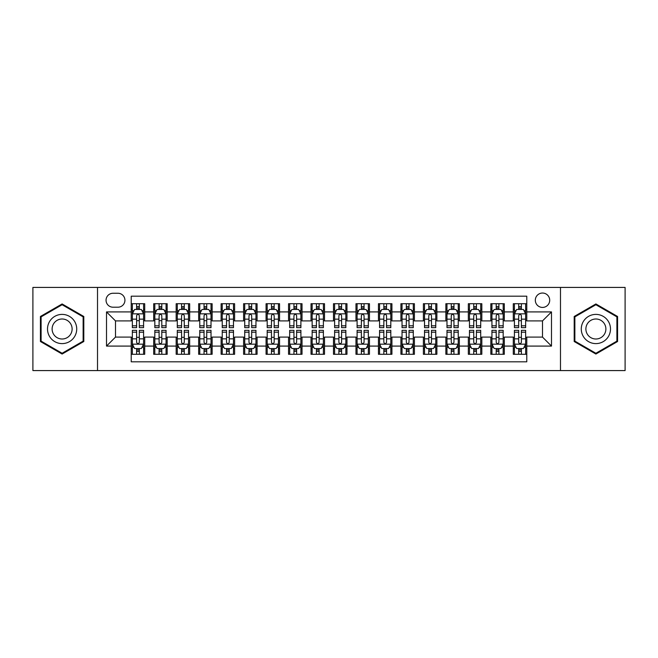 <?xml version="1.0" encoding="UTF-8"?>
<svg xmlns="http://www.w3.org/2000/svg" width="658" height="658" viewBox="0 0 658 658"><rect width="100%" height="100%" fill="white"/><g stroke="black" fill="none" stroke-linecap="round" stroke-linejoin="round"><path stroke-width="0.99" d="M542.505 293.04A7.189 7.189 0 0 0 535.316 300.229A7.189 7.189 0 0 0 542.505 307.426A7.189 7.189 0 0 0 549.701 300.229A7.189 7.189 0 0 0 542.505 293.04M560.484 370.577L625.1 370.577L625.1 287.423L560.484 287.423L560.484 370.577L97.516 370.577L97.516 287.423L32.9 287.423L32.9 370.577L97.516 370.577M526.778 303.716L513.289 303.716L513.289 311.917L504.299 311.917L504.299 320.907L513.289 320.907L513.289 311.917M504.299 311.917L504.299 303.716L490.819 303.716L490.819 311.917L481.829 311.917L481.829 320.907L490.819 320.907L490.819 311.917M481.829 311.917L481.829 303.716L468.34 303.716L468.34 311.917L459.35 311.917L459.35 320.907L468.34 320.907L468.34 311.917M459.35 311.917L459.35 303.716L445.869 303.716L445.869 311.917L436.879 311.917L436.879 320.907L445.869 320.907L445.869 311.917M436.879 311.917L436.879 303.716L423.39 303.716L423.39 311.917L414.4 311.917L414.4 320.907L423.39 320.907L423.39 311.917M414.4 311.917L414.4 303.716L400.919 303.716L400.919 311.917L391.929 311.917L391.929 320.907L400.919 320.907L400.919 311.917M391.929 311.917L391.929 303.716L378.44 303.716L378.44 311.917L369.451 311.917L369.451 320.907L378.44 320.907L378.44 311.917M369.451 311.917L369.451 303.716L355.97 303.716L355.97 311.917L346.98 311.917L346.98 320.907L355.97 320.907L355.97 311.917M346.98 311.917L346.98 303.716L333.491 303.716L333.491 311.917L324.509 311.917L324.509 320.907L333.491 320.907L333.491 311.917M324.509 311.917L324.509 303.716L311.02 303.716L311.02 311.917L302.03 311.917L302.03 320.907L311.02 320.907L311.02 311.917M302.03 311.917L302.03 303.716L288.549 303.716L288.549 311.917L279.56 311.917L279.56 320.907L288.549 320.907L288.549 311.917M279.56 311.917L279.56 303.716L266.071 303.716L266.071 311.917L257.081 311.917L257.081 320.907L266.071 320.907L266.071 311.917M257.081 311.917L257.081 303.716L243.6 303.716L243.6 311.917L234.61 311.917L234.61 320.907L243.6 320.907L243.6 311.917M234.61 311.917L234.61 303.716L221.121 303.716L221.121 311.917L212.131 311.917L212.131 320.907L221.121 320.907L221.121 311.917M212.131 311.917L212.131 303.716L198.65 303.716L198.65 311.917L189.66 311.917L189.66 320.907L198.65 320.907L198.65 311.917M189.66 311.917L189.66 303.716L176.171 303.716L176.171 311.917L167.181 311.917L167.181 320.907L176.171 320.907L176.171 311.917M167.181 311.917L167.181 303.716L153.701 303.716L153.701 320.907L144.711 320.907L144.711 303.716L131.222 303.716M131.222 354.284L144.711 354.284L144.711 337.093L153.701 337.093L153.701 354.284L167.181 354.284L167.181 337.093L176.171 337.093L176.171 346.083L167.181 346.083M176.171 346.083L176.171 354.284L189.66 354.284L189.66 337.093L198.65 337.093L198.65 346.083L189.66 346.083M198.65 346.083L198.65 354.284L212.131 354.284L212.131 337.093L221.121 337.093L221.121 346.083L212.131 346.083M221.121 346.083L221.121 354.284L234.61 354.284L234.61 337.093L243.6 337.093L243.6 346.083L234.61 346.083M243.6 346.083L243.6 354.284L257.081 354.284L257.081 337.093L266.071 337.093L266.071 346.083L257.081 346.083M266.071 346.083L266.071 354.284L279.56 354.284L279.56 337.093L288.549 337.093L288.549 346.083L279.56 346.083M288.549 346.083L288.549 354.284L302.03 354.284L302.03 337.093L311.02 337.093L311.02 346.083L302.03 346.083M311.02 346.083L311.02 354.284L324.509 354.284L324.509 337.093L333.491 337.093L333.491 346.083L324.509 346.083M333.491 346.083L333.491 354.284L346.98 354.284L346.98 337.093L355.97 337.093L355.97 346.083L346.98 346.083M355.97 346.083L355.97 354.284L369.451 354.284L369.451 337.093L378.44 337.093L378.44 346.083L369.451 346.083M378.44 346.083L378.44 354.284L391.929 354.284L391.929 337.093L400.919 337.093L400.919 346.083L391.929 346.083M400.919 346.083L400.919 354.284L414.4 354.284L414.4 337.093L423.39 337.093L423.39 346.083L414.4 346.083M423.39 346.083L423.39 354.284L436.879 354.284L436.879 337.093L445.869 337.093L445.869 346.083L436.879 346.083M445.869 346.083L445.869 354.284L459.35 354.284L459.35 337.093L468.34 337.093L468.34 346.083L459.35 346.083M468.34 346.083L468.34 354.284L481.829 354.284L481.829 337.093L490.819 337.093L490.819 346.083L481.829 346.083M490.819 346.083L490.819 354.284L504.299 354.284L504.299 337.093L513.289 337.093L513.289 346.083L504.299 346.083M113.02 307.204L117.963 307.204A6.967 6.967 0 0 0 124.93 300.229A6.967 6.967 0 0 0 117.963 293.262L113.02 293.262A6.967 6.967 0 0 0 106.053 300.229A6.967 6.967 0 0 0 113.02 307.204M560.484 287.423L97.516 287.423M526.778 311.917L526.778 296.19L131.222 296.19L131.222 320.907L115.495 320.907L115.495 337.093L131.222 337.093L131.222 361.81L526.778 361.81L526.778 337.093L542.505 337.093L542.505 320.907L526.778 320.907L526.778 311.917L551.494 311.917L551.494 346.083L526.778 346.083M131.222 346.083L106.506 346.083L106.506 311.917L131.222 311.917M513.289 346.083L513.289 354.284L526.778 354.284M131.222 309.334L132.348 309.334M136.617 309.334L139.315 309.334M143.584 309.334L144.711 309.334M131.222 320.685L132.348 320.685M136.617 320.685L139.315 320.685M143.584 320.685L144.711 320.685M131.222 337.315L132.348 337.315M136.617 337.315L139.315 337.315M143.584 337.315L144.711 337.315M131.222 348.666L132.348 348.666M136.617 348.666L139.315 348.666M143.584 348.666L144.711 348.666M153.701 320.685L154.827 320.685M159.096 320.685L161.794 320.685M166.063 320.685L167.181 320.685M153.701 309.334L154.827 309.334M159.096 309.334L161.794 309.334M166.063 309.334L167.181 309.334M153.701 337.315L154.827 337.315M159.096 337.315L161.794 337.315M166.063 337.315L167.181 337.315M153.701 348.666L154.827 348.666M159.096 348.666L161.794 348.666M166.063 348.666L167.181 348.666M176.171 337.315L177.298 337.315M181.567 337.315L184.265 337.315M188.533 337.315L189.66 337.315M176.171 348.666L177.298 348.666M181.567 348.666L184.265 348.666M188.533 348.666L189.66 348.666M176.171 309.334L177.298 309.334M181.567 309.334L184.265 309.334M188.533 309.334L189.66 309.334M176.171 320.685L177.298 320.685M181.567 320.685L184.265 320.685M188.533 320.685L189.66 320.685M198.65 337.315L199.769 337.315M204.046 337.315L206.735 337.315M211.012 337.315L212.131 337.315M198.65 348.666L199.769 348.666M204.046 348.666L206.735 348.666M211.012 348.666L212.131 348.666M198.65 309.334L199.769 309.334M204.046 309.334L206.735 309.334M211.012 309.334L212.131 309.334M198.65 320.685L199.769 320.685M204.046 320.685L206.735 320.685M211.012 320.685L212.131 320.685M221.121 337.315L222.248 337.315M226.516 337.315L229.214 337.315M233.483 337.315L234.61 337.315M221.121 348.666L222.248 348.666M226.516 348.666L229.214 348.666M233.483 348.666L234.61 348.666M221.121 309.334L222.248 309.334M226.516 309.334L229.214 309.334M233.483 309.334L234.61 309.334M221.121 320.685L222.248 320.685M226.516 320.685L229.214 320.685M233.483 320.685L234.61 320.685M243.6 337.315L244.718 337.315M248.987 337.315L251.685 337.315M255.962 337.315L257.081 337.315M243.6 348.666L244.718 348.666M248.987 348.666L251.685 348.666M255.962 348.666L257.081 348.666M243.6 309.334L244.718 309.334M248.987 309.334L251.685 309.334M255.962 309.334L257.081 309.334M243.6 320.685L244.718 320.685M248.987 320.685L251.685 320.685M255.962 320.685L257.081 320.685M266.071 337.315L267.197 337.315M271.466 337.315L274.164 337.315M278.433 337.315L279.56 337.315M266.071 348.666L267.197 348.666M271.466 348.666L274.164 348.666M278.433 348.666L279.56 348.666M266.071 309.334L267.197 309.334M271.466 309.334L274.164 309.334M278.433 309.334L279.56 309.334M266.071 320.685L267.197 320.685M271.466 320.685L274.164 320.685M278.433 320.685L279.56 320.685M288.549 337.315L289.668 337.315M293.937 337.315L296.635 337.315M300.903 337.315L302.03 337.315M288.549 348.666L289.668 348.666M293.937 348.666L296.635 348.666M300.903 348.666L302.03 348.666M288.549 309.334L289.668 309.334M293.937 309.334L296.635 309.334M300.903 309.334L302.03 309.334M288.549 320.685L289.668 320.685M293.937 320.685L296.635 320.685M300.903 320.685L302.03 320.685M311.02 337.315L312.147 337.315M316.416 337.315L319.114 337.315M323.382 337.315L324.509 337.315M311.02 348.666L312.147 348.666M316.416 348.666L319.114 348.666M323.382 348.666L324.509 348.666M311.02 309.334L312.147 309.334M316.416 309.334L319.114 309.334M323.382 309.334L324.509 309.334M311.02 320.685L312.147 320.685M316.416 320.685L319.114 320.685M323.382 320.685L324.509 320.685M333.491 337.315L334.618 337.315M338.886 337.315L341.584 337.315M345.853 337.315L346.98 337.315M333.491 348.666L334.618 348.666M338.886 348.666L341.584 348.666M345.853 348.666L346.98 348.666M333.491 309.334L334.618 309.334M338.886 309.334L341.584 309.334M345.853 309.334L346.98 309.334M333.491 320.685L334.618 320.685M338.886 320.685L341.584 320.685M345.853 320.685L346.98 320.685M355.97 337.315L357.097 337.315M361.365 337.315L364.063 337.315M368.332 337.315L369.451 337.315M355.97 348.666L357.097 348.666M361.365 348.666L364.063 348.666M368.332 348.666L369.451 348.666M355.97 309.334L357.097 309.334M361.365 309.334L364.063 309.334M368.332 309.334L369.451 309.334M355.97 320.685L357.097 320.685M361.365 320.685L364.063 320.685M368.332 320.685L369.451 320.685M378.44 337.315L379.567 337.315M383.836 337.315L386.534 337.315M390.803 337.315L391.929 337.315M378.44 348.666L379.567 348.666M383.836 348.666L386.534 348.666M390.803 348.666L391.929 348.666M378.44 309.334L379.567 309.334M383.836 309.334L386.534 309.334M390.803 309.334L391.929 309.334M378.44 320.685L379.567 320.685M383.836 320.685L386.534 320.685M390.803 320.685L391.929 320.685M400.919 337.315L402.038 337.315M406.315 337.315L409.013 337.315M413.282 337.315L414.4 337.315M400.919 348.666L402.038 348.666M406.315 348.666L409.013 348.666M413.282 348.666L414.4 348.666M400.919 309.334L402.038 309.334M406.315 309.334L409.013 309.334M413.282 309.334L414.4 309.334M400.919 320.685L402.038 320.685M406.315 320.685L409.013 320.685M413.282 320.685L414.4 320.685M423.39 337.315L424.517 337.315M428.786 337.315L431.484 337.315M435.752 337.315L436.879 337.315M423.39 348.666L424.517 348.666M428.786 348.666L431.484 348.666M435.752 348.666L436.879 348.666M423.39 309.334L424.517 309.334M428.786 309.334L431.484 309.334M435.752 309.334L436.879 309.334M423.39 320.685L424.517 320.685M428.786 320.685L431.484 320.685M435.752 320.685L436.879 320.685M445.869 337.315L446.988 337.315M451.265 337.315L453.954 337.315M458.231 337.315L459.35 337.315M445.869 348.666L446.988 348.666M451.265 348.666L453.954 348.666M458.231 348.666L459.35 348.666M445.869 309.334L446.988 309.334M451.265 309.334L453.954 309.334M458.231 309.334L459.35 309.334M445.869 320.685L446.988 320.685M451.265 320.685L453.954 320.685M458.231 320.685L459.35 320.685M468.34 337.315L469.467 337.315M473.735 337.315L476.433 337.315M480.702 337.315L481.829 337.315M468.34 348.666L469.467 348.666M473.735 348.666L476.433 348.666M480.702 348.666L481.829 348.666M468.34 309.334L469.467 309.334M473.735 309.334L476.433 309.334M480.702 309.334L481.829 309.334M468.34 320.685L469.467 320.685M473.735 320.685L476.433 320.685M480.702 320.685L481.829 320.685M490.819 337.315L491.937 337.315M496.206 337.315L498.904 337.315M503.173 337.315L504.299 337.315M490.819 348.666L491.937 348.666M496.206 348.666L498.904 348.666M503.173 348.666L504.299 348.666M490.819 309.334L491.937 309.334M496.206 309.334L498.904 309.334M503.173 309.334L504.299 309.334M490.819 320.685L491.937 320.685M496.206 320.685L498.904 320.685M503.173 320.685L504.299 320.685M513.289 337.315L514.416 337.315M518.685 337.315L521.383 337.315M525.652 337.315L526.778 337.315M513.289 348.666L514.416 348.666M518.685 348.666L521.383 348.666M525.652 348.666L526.778 348.666M513.289 309.334L514.416 309.334M518.685 309.334L521.383 309.334M525.652 309.334L526.778 309.334M513.289 320.685L514.416 320.685M518.685 320.685L521.383 320.685M525.652 320.685L526.778 320.685M115.495 320.907L106.506 311.917M115.495 337.093L106.506 346.083M551.494 311.917L542.505 320.907M551.494 346.083L542.505 337.093M62.115 354.045L83.805 341.518L83.805 316.482L62.115 303.955L40.426 316.482L40.426 341.518L62.115 354.045M617.574 316.482L595.885 303.955L574.195 316.482L574.195 341.518L595.885 354.045L617.574 341.518L617.574 316.482M139.315 306.636L136.617 306.636M143.584 325.817L139.315 325.817L139.315 327.651L143.584 327.651L143.584 313.94L141.338 309.449L134.594 309.449L132.348 313.94L132.348 327.651L136.617 327.651L136.617 325.817L132.348 325.817M132.348 313.94L132.348 303.716M143.584 313.94L143.584 303.716M136.617 309.449L136.617 303.716M139.315 303.716L139.315 309.449M139.315 325.817L139.315 315.626C138.419 313.899 137.522 313.899 136.617 315.626L136.617 325.817M136.617 351.364L139.315 351.364M132.348 332.183L136.617 332.183L136.617 330.349L132.348 330.349L132.348 344.06L134.594 348.551L141.338 348.551L143.584 344.06L143.584 330.349L139.315 330.349L139.315 332.183L143.584 332.183M143.584 344.06L143.584 354.284M132.348 344.06L132.348 354.284M139.315 348.551L139.315 354.284M136.617 354.284L136.617 348.551M136.617 332.183L136.617 342.374C137.514 344.101 138.419 344.101 139.315 342.374L139.315 332.183M62.115 314.392A14.608 14.608 0 0 0 47.508 329A14.608 14.608 0 0 0 62.115 343.608A14.608 14.608 0 0 0 76.723 329A14.608 14.608 0 0 0 62.115 314.392M62.115 318.998A10.002 10.002 0 0 0 52.114 329A10.002 10.002 0 0 0 62.115 339.002A10.002 10.002 0 0 0 72.117 329A10.002 10.002 0 0 0 62.115 318.998M83.13 341.132L62.115 353.264L41.1 341.132L41.1 316.868L62.115 304.736L83.13 316.868L83.13 341.132M583.235 321.696A14.608 14.608 0 0 0 588.581 341.65A14.608 14.608 0 0 0 608.535 336.304A14.608 14.608 0 0 0 603.189 316.35A14.608 14.608 0 0 0 583.235 321.696M587.224 323.999A10.002 10.002 0 0 0 590.884 337.661A10.002 10.002 0 0 0 604.546 334.001A10.002 10.002 0 0 0 600.886 320.339A10.002 10.002 0 0 0 587.224 323.999M616.9 316.868L616.9 341.132L595.885 353.264L574.87 341.132L574.87 316.868L595.885 304.736L616.9 316.868M161.794 306.636L159.096 306.636M166.063 325.817L161.794 325.817L161.794 327.651L166.063 327.651L166.063 313.94L163.817 309.449L157.073 309.449L154.827 313.94L154.827 327.651L159.096 327.651L159.096 325.817L154.827 325.817M154.827 313.94L154.827 303.716M166.063 313.94L166.063 303.716M159.096 309.449L159.096 303.716M161.794 303.716L161.794 309.449M161.794 325.817L161.794 315.626C160.889 313.899 159.993 313.899 159.096 315.626L159.096 325.817M184.265 306.636L181.567 306.636M188.533 325.817L184.265 325.817L184.265 327.651L188.533 327.651L188.533 313.94L186.288 309.449L179.544 309.449L177.298 313.94L177.298 327.651L181.567 327.651L181.567 325.817L177.298 325.817M177.298 313.94L177.298 303.716M188.533 313.94L188.533 303.716M181.567 309.449L181.567 303.716M184.265 303.716L184.265 309.449M184.265 325.817L184.265 315.626C183.368 313.899 182.472 313.899 181.567 315.626L181.567 325.817M206.735 306.636L204.046 306.636M211.012 325.817L206.735 325.817L206.735 327.651L211.012 327.651L211.012 313.94L208.759 309.449L202.022 309.449L199.769 313.94L199.769 327.651L204.046 327.651L204.046 325.817L199.769 325.817M199.769 313.94L199.769 303.716M211.012 313.94L211.012 303.716M204.046 309.449L204.046 303.716M206.735 303.716L206.735 309.449M206.735 325.817L206.735 315.626C205.839 313.899 204.942 313.899 204.046 315.626L204.046 325.817M229.214 306.636L226.516 306.636M233.483 325.817L229.214 325.817L229.214 327.651L233.483 327.651L233.483 313.94L231.238 309.449L224.493 309.449L222.248 313.94L222.248 327.651L226.516 327.651L226.516 325.817L222.248 325.817M222.248 313.94L222.248 303.716M233.483 313.94L233.483 303.716M226.516 309.449L226.516 303.716M229.214 303.716L229.214 309.449M229.214 325.817L229.214 315.626C228.318 313.899 227.413 313.899 226.516 315.626L226.516 325.817M159.096 351.364L161.794 351.364M154.827 332.183L159.096 332.183L159.096 330.349L154.827 330.349L154.827 344.06L157.073 348.551L163.817 348.551L166.063 344.06L166.063 330.349L161.794 330.349L161.794 332.183L166.063 332.183M166.063 344.06L166.063 354.284M154.827 344.06L154.827 354.284M161.794 348.551L161.794 354.284M159.096 354.284L159.096 348.551M159.096 332.183L159.096 342.374C159.993 344.101 160.889 344.101 161.794 342.374L161.794 332.183M181.567 351.364L184.265 351.364M177.298 332.183L181.567 332.183L181.567 330.349L177.298 330.349L177.298 344.06L179.544 348.551L186.288 348.551L188.533 344.06L188.533 330.349L184.265 330.349L184.265 332.183L188.533 332.183M188.533 344.06L188.533 354.284M177.298 344.06L177.298 354.284M184.265 348.551L184.265 354.284M181.567 354.284L181.567 348.551M181.567 332.183L181.567 342.374C182.463 344.101 183.368 344.101 184.265 342.374L184.265 332.183M204.046 351.364L206.735 351.364M199.769 332.183L204.046 332.183L204.046 330.349L199.769 330.349L199.769 344.06L202.022 348.551L208.759 348.551L211.012 344.06L211.012 330.349L206.735 330.349L206.735 332.183L211.012 332.183M211.012 344.06L211.012 354.284M199.769 344.06L199.769 354.284M206.735 348.551L206.735 354.284M204.046 354.284L204.046 348.551M204.046 332.183L204.046 342.374C204.942 344.101 205.839 344.101 206.735 342.374L206.735 332.183M226.516 351.364L229.214 351.364M222.248 332.183L226.516 332.183L226.516 330.349L222.248 330.349L222.248 344.06L224.493 348.551L231.238 348.551L233.483 344.06L233.483 330.349L229.214 330.349L229.214 332.183L233.483 332.183M233.483 344.06L233.483 354.284M222.248 344.06L222.248 354.284M229.214 348.551L229.214 354.284M226.516 354.284L226.516 348.551M226.516 332.183L226.516 342.374C227.413 344.101 228.31 344.101 229.214 342.374L229.214 332.183M251.685 306.636L248.987 306.636M255.962 325.817L251.685 325.817L251.685 327.651L255.962 327.651L255.962 313.94L253.708 309.449L246.972 309.449L244.718 313.94L244.718 327.651L248.987 327.651L248.987 325.817L244.718 325.817M244.718 313.94L244.718 303.716M255.962 313.94L255.962 303.716M248.987 309.449L248.987 303.716M251.685 303.716L251.685 309.449M251.685 325.817L251.685 315.626C250.788 313.899 249.892 313.899 248.987 315.626L248.987 325.817M248.987 351.364L251.685 351.364M244.718 332.183L248.987 332.183L248.987 330.349L244.718 330.349L244.718 344.06L246.972 348.551L253.708 348.551L255.962 344.06L255.962 330.349L251.685 330.349L251.685 332.183L255.962 332.183M255.962 344.06L255.962 354.284M244.718 344.06L244.718 354.284M251.685 348.551L251.685 354.284M248.987 354.284L248.987 348.551M248.987 332.183L248.987 342.374C249.892 344.101 250.788 344.101 251.685 342.374L251.685 332.183M274.164 306.636L271.466 306.636M278.433 325.817L274.164 325.817L274.164 327.651L278.433 327.651L278.433 313.94L276.187 309.449L269.443 309.449L267.197 313.94L267.197 327.651L271.466 327.651L271.466 325.817L267.197 325.817M267.197 313.94L267.197 303.716M278.433 313.94L278.433 303.716M271.466 309.449L271.466 303.716M274.164 303.716L274.164 309.449M274.164 325.817L274.164 315.626C273.267 313.899 272.363 313.899 271.466 315.626L271.466 325.817M271.466 351.364L274.164 351.364M267.197 332.183L271.466 332.183L271.466 330.349L267.197 330.349L267.197 344.06L269.443 348.551L276.187 348.551L278.433 344.06L278.433 330.349L274.164 330.349L274.164 332.183L278.433 332.183M278.433 344.06L278.433 354.284M267.197 344.06L267.197 354.284M274.164 348.551L274.164 354.284M271.466 354.284L271.466 348.551M271.466 332.183L271.466 342.374C272.363 344.101 273.259 344.101 274.164 342.374L274.164 332.183M296.635 306.636L293.937 306.636M300.903 325.817L296.635 325.817L296.635 327.651L300.903 327.651L300.903 313.94L298.658 309.449L291.913 309.449L289.668 313.94L289.668 327.651L293.937 327.651L293.937 325.817L289.668 325.817M289.668 313.94L289.668 303.716M300.903 313.94L300.903 303.716M293.937 309.449L293.937 303.716M296.635 303.716L296.635 309.449M296.635 325.817L296.635 315.626C295.738 313.899 294.842 313.899 293.937 315.626L293.937 325.817M293.937 351.364L296.635 351.364M289.668 332.183L293.937 332.183L293.937 330.349L289.668 330.349L289.668 344.06L291.913 348.551L298.658 348.551L300.903 344.06L300.903 330.349L296.635 330.349L296.635 332.183L300.903 332.183M300.903 344.06L300.903 354.284M289.668 344.06L289.668 354.284M296.635 348.551L296.635 354.284M293.937 354.284L293.937 348.551M293.937 332.183L293.937 342.374C294.842 344.101 295.738 344.101 296.635 342.374L296.635 332.183M319.114 306.636L316.416 306.636M323.382 325.817L319.114 325.817L319.114 327.651L323.382 327.651L323.382 313.94L321.137 309.449L314.392 309.449L312.147 313.94L312.147 327.651L316.416 327.651L316.416 325.817L312.147 325.817M312.147 313.94L312.147 303.716M323.382 313.94L323.382 303.716M316.416 309.449L316.416 303.716M319.114 303.716L319.114 309.449M319.114 325.817L319.114 315.626C318.217 313.899 317.312 313.899 316.416 315.626L316.416 325.817M316.416 351.364L319.114 351.364M312.147 332.183L316.416 332.183L316.416 330.349L312.147 330.349L312.147 344.06L314.392 348.551L321.137 348.551L323.382 344.06L323.382 330.349L319.114 330.349L319.114 332.183L323.382 332.183M323.382 344.06L323.382 354.284M312.147 344.06L312.147 354.284M319.114 348.551L319.114 354.284M316.416 354.284L316.416 348.551M316.416 332.183L316.416 342.374C317.312 344.101 318.209 344.101 319.114 342.374L319.114 332.183M341.584 306.636L338.886 306.636M345.853 325.817L341.584 325.817L341.584 327.651L345.853 327.651L345.853 313.94L343.608 309.449L336.863 309.449L334.618 313.94L334.618 327.651L338.886 327.651L338.886 325.817L334.618 325.817M334.618 313.94L334.618 303.716M345.853 313.94L345.853 303.716M338.886 309.449L338.886 303.716M341.584 303.716L341.584 309.449M341.584 325.817L341.584 315.626C340.688 313.899 339.791 313.899 338.886 315.626L338.886 325.817M364.063 306.636L361.365 306.636M368.332 325.817L364.063 325.817L364.063 327.651L368.332 327.651L368.332 313.94L366.087 309.449L359.342 309.449L357.097 313.94L357.097 327.651L361.365 327.651L361.365 325.817L357.097 325.817M357.097 313.94L357.097 303.716M368.332 313.94L368.332 303.716M361.365 309.449L361.365 303.716M364.063 303.716L364.063 309.449M364.063 325.817L364.063 315.626C363.158 313.899 362.262 313.899 361.365 315.626L361.365 325.817M386.534 306.636L383.836 306.636M390.803 325.817L386.534 325.817L386.534 327.651L390.803 327.651L390.803 313.94L388.557 309.449L381.813 309.449L379.567 313.94L379.567 327.651L383.836 327.651L383.836 325.817L379.567 325.817M379.567 313.94L379.567 303.716M390.803 313.94L390.803 303.716M383.836 309.449L383.836 303.716M386.534 303.716L386.534 309.449M386.534 325.817L386.534 315.626C385.637 313.899 384.741 313.899 383.836 315.626L383.836 325.817M409.013 306.636L406.315 306.636M413.282 325.817L409.013 325.817L409.013 327.651L413.282 327.651L413.282 313.94L411.028 309.449L404.292 309.449L402.038 313.94L402.038 327.651L406.315 327.651L406.315 325.817L402.038 325.817M402.038 313.94L402.038 303.716M413.282 313.94L413.282 303.716M406.315 309.449L406.315 303.716M409.013 303.716L409.013 309.449M409.013 325.817L409.013 315.626C408.108 313.899 407.212 313.899 406.315 315.626L406.315 325.817M431.484 306.636L428.786 306.636M435.752 325.817L431.484 325.817L431.484 327.651L435.752 327.651L435.752 313.94L433.507 309.449L426.762 309.449L424.517 313.94L424.517 327.651L428.786 327.651L428.786 325.817L424.517 325.817M424.517 313.94L424.517 303.716M435.752 313.94L435.752 303.716M428.786 309.449L428.786 303.716M431.484 303.716L431.484 309.449M431.484 325.817L431.484 315.626C430.587 313.899 429.69 313.899 428.786 315.626L428.786 325.817M453.954 306.636L451.265 306.636M458.231 325.817L453.954 325.817L453.954 327.651L458.231 327.651L458.231 313.94L455.978 309.449L449.241 309.449L446.988 313.94L446.988 327.651L451.265 327.651L451.265 325.817L446.988 325.817M446.988 313.94L446.988 303.716M458.231 313.94L458.231 303.716M451.265 309.449L451.265 303.716M453.954 303.716L453.954 309.449M453.954 325.817L453.954 315.626C453.058 313.899 452.161 313.899 451.265 315.626L451.265 325.817M476.433 306.636L473.735 306.636M480.702 325.817L476.433 325.817L476.433 327.651L480.702 327.651L480.702 313.94L478.456 309.449L471.712 309.449L469.467 313.94L469.467 327.651L473.735 327.651L473.735 325.817L469.467 325.817M469.467 313.94L469.467 303.716M480.702 313.94L480.702 303.716M473.735 309.449L473.735 303.716M476.433 303.716L476.433 309.449M476.433 325.817L476.433 315.626C475.537 313.899 474.632 313.899 473.735 315.626L473.735 325.817M498.904 306.636L496.206 306.636M503.173 325.817L498.904 325.817L498.904 327.651L503.173 327.651L503.173 313.94L500.927 309.449L494.183 309.449L491.937 313.94L491.937 327.651L496.206 327.651L496.206 325.817L491.937 325.817M491.937 313.94L491.937 303.716M503.173 313.94L503.173 303.716M496.206 309.449L496.206 303.716M498.904 303.716L498.904 309.449M498.904 325.817L498.904 315.626C498.007 313.899 497.111 313.899 496.206 315.626L496.206 325.817M521.383 306.636L518.685 306.636M525.652 325.817L521.383 325.817L521.383 327.651L525.652 327.651L525.652 313.94L523.406 309.449L516.662 309.449L514.416 313.94L514.416 327.651L518.685 327.651L518.685 325.817L514.416 325.817M514.416 313.94L514.416 303.716M525.652 313.94L525.652 303.716M518.685 309.449L518.685 303.716M521.383 303.716L521.383 309.449M521.383 325.817L521.383 315.626C520.486 313.899 519.581 313.899 518.685 315.626L518.685 325.817M338.886 351.364L341.584 351.364M334.618 332.183L338.886 332.183L338.886 330.349L334.618 330.349L334.618 344.06L336.863 348.551L343.608 348.551L345.853 344.06L345.853 330.349L341.584 330.349L341.584 332.183L345.853 332.183M345.853 344.06L345.853 354.284M334.618 344.06L334.618 354.284M341.584 348.551L341.584 354.284M338.886 354.284L338.886 348.551M338.886 332.183L338.886 342.374C339.783 344.101 340.688 344.101 341.584 342.374L341.584 332.183M361.365 351.364L364.063 351.364M357.097 332.183L361.365 332.183L361.365 330.349L357.097 330.349L357.097 344.06L359.342 348.551L366.087 348.551L368.332 344.06L368.332 330.349L364.063 330.349L364.063 332.183L368.332 332.183M368.332 344.06L368.332 354.284M357.097 344.06L357.097 354.284M364.063 348.551L364.063 354.284M361.365 354.284L361.365 348.551M361.365 332.183L361.365 342.374C362.262 344.101 363.158 344.101 364.063 342.374L364.063 332.183M383.836 351.364L386.534 351.364M379.567 332.183L383.836 332.183L383.836 330.349L379.567 330.349L379.567 344.06L381.813 348.551L388.557 348.551L390.803 344.06L390.803 330.349L386.534 330.349L386.534 332.183L390.803 332.183M390.803 344.06L390.803 354.284M379.567 344.06L379.567 354.284M386.534 348.551L386.534 354.284M383.836 354.284L383.836 348.551M383.836 332.183L383.836 342.374C384.733 344.101 385.637 344.101 386.534 342.374L386.534 332.183M406.315 351.364L409.013 351.364M402.038 332.183L406.315 332.183L406.315 330.349L402.038 330.349L402.038 344.06L404.292 348.551L411.028 348.551L413.282 344.06L413.282 330.349L409.013 330.349L409.013 332.183L413.282 332.183M413.282 344.06L413.282 354.284M402.038 344.06L402.038 354.284M409.013 348.551L409.013 354.284M406.315 354.284L406.315 348.551M406.315 332.183L406.315 342.374C407.212 344.101 408.108 344.101 409.013 342.374L409.013 332.183M428.786 351.364L431.484 351.364M424.517 332.183L428.786 332.183L428.786 330.349L424.517 330.349L424.517 344.06L426.762 348.551L433.507 348.551L435.752 344.06L435.752 330.349L431.484 330.349L431.484 332.183L435.752 332.183M435.752 344.06L435.752 354.284M424.517 344.06L424.517 354.284M431.484 348.551L431.484 354.284M428.786 354.284L428.786 348.551M428.786 332.183L428.786 342.374C429.682 344.101 430.587 344.101 431.484 342.374L431.484 332.183M451.265 351.364L453.954 351.364M446.988 332.183L451.265 332.183L451.265 330.349L446.988 330.349L446.988 344.06L449.241 348.551L455.978 348.551L458.231 344.06L458.231 330.349L453.954 330.349L453.954 332.183L458.231 332.183M458.231 344.06L458.231 354.284M446.988 344.06L446.988 354.284M453.954 348.551L453.954 354.284M451.265 354.284L451.265 348.551M451.265 332.183L451.265 342.374C452.161 344.101 453.058 344.101 453.954 342.374L453.954 332.183M473.735 351.364L476.433 351.364M469.467 332.183L473.735 332.183L473.735 330.349L469.467 330.349L469.467 344.06L471.712 348.551L478.456 348.551L480.702 344.06L480.702 330.349L476.433 330.349L476.433 332.183L480.702 332.183M480.702 344.06L480.702 354.284M469.467 344.06L469.467 354.284M476.433 348.551L476.433 354.284M473.735 354.284L473.735 348.551M473.735 332.183L473.735 342.374C474.632 344.101 475.528 344.101 476.433 342.374L476.433 332.183M496.206 351.364L498.904 351.364M491.937 332.183L496.206 332.183L496.206 330.349L491.937 330.349L491.937 344.06L494.183 348.551L500.927 348.551L503.173 344.06L503.173 330.349L498.904 330.349L498.904 332.183L503.173 332.183M503.173 344.06L503.173 354.284M491.937 344.06L491.937 354.284M498.904 348.551L498.904 354.284M496.206 354.284L496.206 348.551M496.206 332.183L496.206 342.374C497.111 344.101 498.007 344.101 498.904 342.374L498.904 332.183M518.685 351.364L521.383 351.364M514.416 332.183L518.685 332.183L518.685 330.349L514.416 330.349L514.416 344.06L516.662 348.551L523.406 348.551L525.652 344.06L525.652 330.349L521.383 330.349L521.383 332.183L525.652 332.183M525.652 344.06L525.652 354.284M514.416 344.06L514.416 354.284M521.383 348.551L521.383 354.284M518.685 354.284L518.685 348.551M518.685 332.183L518.685 342.374C519.581 344.101 520.478 344.101 521.383 342.374L521.383 332.183M153.701 346.083L144.711 346.083M153.701 311.917L144.711 311.917M143.526 313.833L132.406 313.833M132.348 310.683L133.977 310.683M141.955 310.683L143.584 310.683M136.617 319.155L132.348 319.155M143.584 319.155L139.315 319.155M139.315 308.067L136.617 308.067M132.406 344.167L143.526 344.167M143.584 347.317L141.955 347.317M133.977 347.317L132.348 347.317M139.315 338.845L143.584 338.845M132.348 338.845L136.617 338.845M136.617 349.933L139.315 349.933M166.005 313.833L154.877 313.833M154.827 310.683L156.456 310.683M164.434 310.683L166.063 310.683M159.096 319.155L154.827 319.155M166.063 319.155L161.794 319.155M161.794 308.067L159.096 308.067M188.476 313.833L177.356 313.833M177.298 310.683L178.927 310.683M186.905 310.683L188.533 310.683M181.567 319.155L177.298 319.155M188.533 319.155L184.265 319.155M184.265 308.067L181.567 308.067M210.955 313.833L199.826 313.833M199.769 310.683L201.397 310.683M209.384 310.683L211.012 310.683M204.046 319.155L199.769 319.155M211.012 319.155L206.735 319.155M206.735 308.067L204.046 308.067M233.425 313.833L222.305 313.833M222.248 310.683L223.876 310.683M231.855 310.683L233.483 310.683M226.516 319.155L222.248 319.155M233.483 319.155L229.214 319.155M229.214 308.067L226.516 308.067M154.877 344.167L166.005 344.167M166.063 347.317L164.434 347.317M156.456 347.317L154.827 347.317M161.794 338.845L166.063 338.845M154.827 338.845L159.096 338.845M159.096 349.933L161.794 349.933M177.356 344.167L188.476 344.167M188.533 347.317L186.905 347.317M178.927 347.317L177.298 347.317M184.265 338.845L188.533 338.845M177.298 338.845L181.567 338.845M181.567 349.933L184.265 349.933M199.826 344.167L210.955 344.167M211.012 347.317L209.384 347.317M201.397 347.317L199.769 347.317M206.735 338.845L211.012 338.845M199.769 338.845L204.046 338.845M204.046 349.933L206.735 349.933M222.305 344.167L233.425 344.167M233.483 347.317L231.855 347.317M223.876 347.317L222.248 347.317M229.214 338.845L233.483 338.845M222.248 338.845L226.516 338.845M226.516 349.933L229.214 349.933M255.904 313.833L244.776 313.833M244.718 310.683L246.347 310.683M254.325 310.683L255.962 310.683M248.987 319.155L244.718 319.155M255.962 319.155L251.685 319.155M251.685 308.067L248.987 308.067M244.776 344.167L255.904 344.167M255.962 347.317L254.325 347.317M246.347 347.317L244.718 347.317M251.685 338.845L255.962 338.845M244.718 338.845L248.987 338.845M248.987 349.933L251.685 349.933M278.375 313.833L267.255 313.833M267.197 310.683L268.826 310.683M276.804 310.683L278.433 310.683M271.466 319.155L267.197 319.155M278.433 319.155L274.164 319.155M274.164 308.067L271.466 308.067M267.255 344.167L278.375 344.167M278.433 347.317L276.804 347.317M268.826 347.317L267.197 347.317M274.164 338.845L278.433 338.845M267.197 338.845L271.466 338.845M271.466 349.933L274.164 349.933M300.854 313.833L289.726 313.833M289.668 310.683L291.297 310.683M299.275 310.683L300.903 310.683M293.937 319.155L289.668 319.155M300.903 319.155L296.635 319.155M296.635 308.067L293.937 308.067M289.726 344.167L300.854 344.167M300.903 347.317L299.275 347.317M291.297 347.317L289.668 347.317M296.635 338.845L300.903 338.845M289.668 338.845L293.937 338.845M293.937 349.933L296.635 349.933M323.325 313.833L312.196 313.833M312.147 310.683L313.776 310.683M321.754 310.683L323.382 310.683M316.416 319.155L312.147 319.155M323.382 319.155L319.114 319.155M319.114 308.067L316.416 308.067M312.196 344.167L323.325 344.167M323.382 347.317L321.754 347.317M313.776 347.317L312.147 347.317M319.114 338.845L323.382 338.845M312.147 338.845L316.416 338.845M316.416 349.933L319.114 349.933M345.804 313.833L334.675 313.833M334.618 310.683L336.246 310.683M344.224 310.683L345.853 310.683M338.886 319.155L334.618 319.155M345.853 319.155L341.584 319.155M341.584 308.067L338.886 308.067M368.274 313.833L357.146 313.833M357.097 310.683L358.725 310.683M366.703 310.683L368.332 310.683M361.365 319.155L357.097 319.155M368.332 319.155L364.063 319.155M364.063 308.067L361.365 308.067M390.745 313.833L379.625 313.833M379.567 310.683L381.196 310.683M389.174 310.683L390.803 310.683M383.836 319.155L379.567 319.155M390.803 319.155L386.534 319.155M386.534 308.067L383.836 308.067M413.224 313.833L402.096 313.833M402.038 310.683L403.675 310.683M411.653 310.683L413.282 310.683M406.315 319.155L402.038 319.155M413.282 319.155L409.013 319.155M409.013 308.067L406.315 308.067M435.695 313.833L424.575 313.833M424.517 310.683L426.145 310.683M434.124 310.683L435.752 310.683M428.786 319.155L424.517 319.155M435.752 319.155L431.484 319.155M431.484 308.067L428.786 308.067M458.174 313.833L447.045 313.833M446.988 310.683L448.616 310.683M456.603 310.683L458.231 310.683M451.265 319.155L446.988 319.155M458.231 319.155L453.954 319.155M453.954 308.067L451.265 308.067M480.644 313.833L469.524 313.833M469.467 310.683L471.095 310.683M479.073 310.683L480.702 310.683M473.735 319.155L469.467 319.155M480.702 319.155L476.433 319.155M476.433 308.067L473.735 308.067M503.123 313.833L491.995 313.833M491.937 310.683L493.566 310.683M501.544 310.683L503.173 310.683M496.206 319.155L491.937 319.155M503.173 319.155L498.904 319.155M498.904 308.067L496.206 308.067M525.594 313.833L514.474 313.833M514.416 310.683L516.045 310.683M524.023 310.683L525.652 310.683M518.685 319.155L514.416 319.155M525.652 319.155L521.383 319.155M521.383 308.067L518.685 308.067M334.675 344.167L345.804 344.167M345.853 347.317L344.224 347.317M336.246 347.317L334.618 347.317M341.584 338.845L345.853 338.845M334.618 338.845L338.886 338.845M338.886 349.933L341.584 349.933M357.146 344.167L368.274 344.167M368.332 347.317L366.703 347.317M358.725 347.317L357.097 347.317M364.063 338.845L368.332 338.845M357.097 338.845L361.365 338.845M361.365 349.933L364.063 349.933M379.625 344.167L390.745 344.167M390.803 347.317L389.174 347.317M381.196 347.317L379.567 347.317M386.534 338.845L390.803 338.845M379.567 338.845L383.836 338.845M383.836 349.933L386.534 349.933M402.096 344.167L413.224 344.167M413.282 347.317L411.653 347.317M403.675 347.317L402.038 347.317M409.013 338.845L413.282 338.845M402.038 338.845L406.315 338.845M406.315 349.933L409.013 349.933M424.575 344.167L435.695 344.167M435.752 347.317L434.124 347.317M426.145 347.317L424.517 347.317M431.484 338.845L435.752 338.845M424.517 338.845L428.786 338.845M428.786 349.933L431.484 349.933M447.045 344.167L458.174 344.167M458.231 347.317L456.603 347.317M448.616 347.317L446.988 347.317M453.954 338.845L458.231 338.845M446.988 338.845L451.265 338.845M451.265 349.933L453.954 349.933M469.524 344.167L480.644 344.167M480.702 347.317L479.073 347.317M471.095 347.317L469.467 347.317M476.433 338.845L480.702 338.845M469.467 338.845L473.735 338.845M473.735 349.933L476.433 349.933M491.995 344.167L503.123 344.167M503.173 347.317L501.544 347.317M493.566 347.317L491.937 347.317M498.904 338.845L503.173 338.845M491.937 338.845L496.206 338.845M496.206 349.933L498.904 349.933M514.474 344.167L525.594 344.167M525.652 347.317L524.023 347.317M516.045 347.317L514.416 347.317M521.383 338.845L525.652 338.845M514.416 338.845L518.685 338.845M518.685 349.933L521.383 349.933"/></g></svg>
